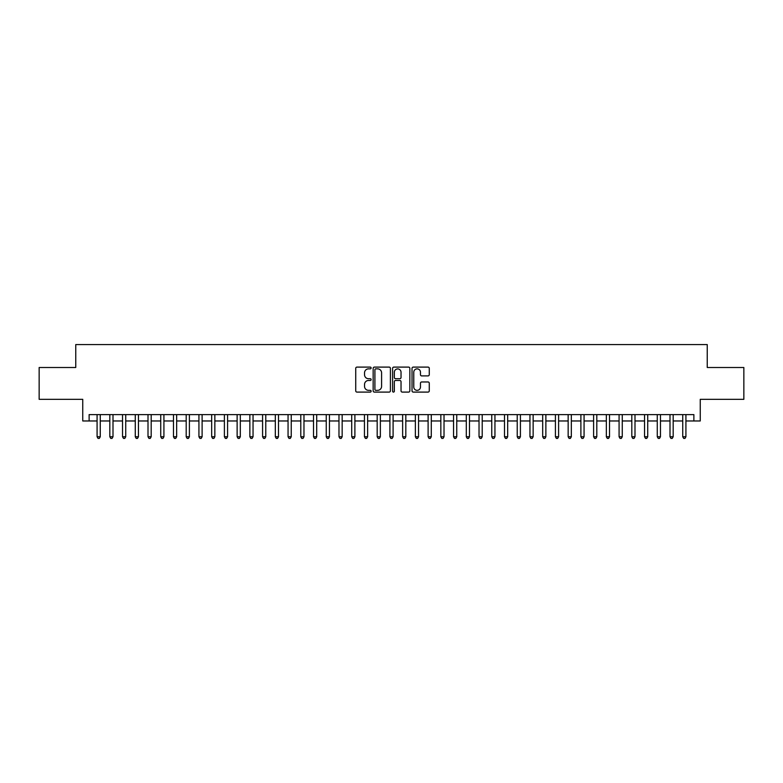 <?xml version="1.0" encoding="UTF-8"?>
<svg xmlns="http://www.w3.org/2000/svg" width="783" height="783" viewBox="0 0 783 783"><rect width="100%" height="100%" fill="white"/><g stroke="black" fill="none" stroke-linecap="round" stroke-linejoin="round"><path stroke-width="1.17" d="M371.132 367.971A0.871 0.871 0 0 0 370.251 367.1L356.979 367.1A1.253 1.253 0 0 0 355.727 368.353L355.727 390.844A1.253 1.253 0 0 0 356.979 392.097L370.251 392.097A0.871 0.871 0 0 0 371.132 391.216A0.871 0.871 0 0 0 370.251 390.345L368.539 390.345A4.003 4.003 0 0 1 364.535 386.342L364.535 384.473A4.003 4.003 0 0 1 368.539 380.469L370.251 380.469A0.871 0.871 0 0 0 371.132 379.598A0.871 0.871 0 0 0 370.251 378.718L368.539 378.718A4.003 4.003 0 0 1 364.535 374.724L364.535 372.845A4.003 4.003 0 0 1 368.539 368.852L370.251 368.852A0.871 0.871 0 0 0 371.132 367.971M428.027 375.909A1.253 1.253 0 0 0 429.27 374.656L429.27 368.353A1.253 1.253 0 0 0 428.027 367.1L413.277 367.1A1.253 1.253 0 0 0 412.024 368.353L412.024 390.844A1.253 1.253 0 0 0 413.277 392.097L428.027 392.097A1.253 1.253 0 0 0 429.27 390.844L429.27 383.22A1.253 1.253 0 0 0 428.027 381.967L421.714 381.967A1.253 1.253 0 0 0 420.461 383.22L420.461 386.998A3.347 3.347 0 0 1 417.124 390.345A3.347 3.347 0 0 1 413.776 386.998L413.776 372.189A3.347 3.347 0 0 1 417.124 368.852A3.347 3.347 0 0 1 420.461 372.189L420.461 374.656A1.253 1.253 0 0 0 421.714 375.909L428.027 375.909M89.125 420.97L89.125 414.608L693.875 414.608L693.875 420.97L700.247 420.97L700.247 399.33L743.85 399.33L743.85 367.501L707.245 367.501L707.245 344.589L75.755 344.589L75.755 367.501L39.15 367.501L39.15 399.33L82.753 399.33L82.753 420.97L97.082 420.97M390.404 368.353A1.253 1.253 0 0 0 389.161 367.1L374.411 367.1A1.253 1.253 0 0 0 373.158 368.353L373.158 390.844A1.253 1.253 0 0 0 374.411 392.097L389.161 392.097A1.253 1.253 0 0 0 390.404 390.844L390.404 368.353M393.839 367.1L408.589 367.1A1.253 1.253 0 0 1 409.842 368.353L409.842 390.844A1.253 1.253 0 0 1 408.589 392.097L402.276 392.097A1.253 1.253 0 0 1 401.033 390.844L401.033 381.722A1.253 1.253 0 0 0 399.78 380.469L395.591 380.469A1.253 1.253 0 0 0 394.338 381.722L394.338 391.216A0.871 0.871 0 0 1 393.467 392.097A0.871 0.871 0 0 1 392.596 391.216L392.596 368.353A1.253 1.253 0 0 1 393.839 367.1M100.263 420.97L109.816 420.97M112.997 420.97L122.54 420.97M125.73 420.97L135.273 420.97M138.454 420.97L148.007 420.97M151.188 420.97L160.74 420.97M163.921 420.97L173.474 420.97M176.655 420.97L186.197 420.97M189.388 420.97L198.931 420.97M202.112 420.97L211.664 420.97M214.845 420.97L224.398 420.97M227.579 420.97L237.132 420.97M240.312 420.97L249.855 420.97M253.046 420.97L262.589 420.97M265.77 420.97L275.322 420.97M278.503 420.97L288.056 420.97M291.237 420.97L300.789 420.97M303.97 420.97L313.523 420.97M316.704 420.97L326.247 420.97M329.437 420.97L338.98 420.97M342.161 420.97L351.714 420.97M354.895 420.97L364.447 420.97M367.628 420.97L377.181 420.97M380.362 420.97L389.905 420.97M393.095 420.97L402.638 420.97M405.819 420.97L415.372 420.97M418.553 420.97L428.105 420.97M431.286 420.97L440.839 420.97M444.02 420.97L453.563 420.97M456.753 420.97L466.296 420.97M469.477 420.97L479.03 420.97M482.211 420.97L491.763 420.97M494.944 420.97L504.497 420.97M507.678 420.97L517.23 420.97M520.411 420.97L529.954 420.97M533.145 420.97L542.688 420.97M545.868 420.97L555.421 420.97M558.602 420.97L568.155 420.97M571.336 420.97L580.888 420.97M584.069 420.97L593.612 420.97M596.803 420.97L606.345 420.97M609.526 420.97L619.079 420.97M622.26 420.97L631.812 420.97M634.993 420.97L644.546 420.97M647.727 420.97L657.27 420.97M660.46 420.97L670.003 420.97M673.184 420.97L682.737 420.97M685.918 420.97L693.875 420.97M375.781 368.852A0.871 0.871 0 0 0 374.91 369.723L374.91 389.464A0.871 0.871 0 0 0 375.781 390.345L377.602 390.345A4.003 4.003 0 0 0 381.595 386.342L381.595 372.845A4.003 4.003 0 0 0 377.602 368.852L375.781 368.852M401.033 372.258A3.347 3.347 0 0 0 397.686 368.91A3.347 3.347 0 0 0 394.338 372.258L394.338 377.475A1.253 1.253 0 0 0 395.591 378.718L399.78 378.718A1.253 1.253 0 0 0 401.033 377.475L401.033 372.258M100.263 414.608L100.263 436.757L97.082 436.757L97.082 414.608M100.263 436.757L99.304 438.411L98.032 438.411L97.082 436.757M112.997 414.608L112.997 436.757L109.816 436.757L109.816 414.608M112.997 436.757L112.038 438.411L110.765 438.411L109.816 436.757M125.73 414.608L125.73 436.757L122.54 436.757L122.54 414.608M125.73 436.757L124.771 438.411L123.499 438.411L122.54 436.757M138.454 414.608L138.454 436.757L135.273 436.757L135.273 414.608M138.454 436.757L137.505 438.411L136.232 438.411L135.273 436.757M151.188 414.608L151.188 436.757L148.007 436.757L148.007 414.608M151.188 436.757L150.238 438.411L148.966 438.411L148.007 436.757M163.921 414.608L163.921 436.757L160.74 436.757L160.74 414.608M163.921 436.757L162.962 438.411L161.689 438.411L160.74 436.757M176.655 414.608L176.655 436.757L173.474 436.757L173.474 414.608M176.655 436.757L175.695 438.411L174.423 438.411L173.474 436.757M189.388 414.608L189.388 436.757L186.197 436.757L186.197 414.608M189.388 436.757L188.429 438.411L187.157 438.411L186.197 436.757M202.112 414.608L202.112 436.757L198.931 436.757L198.931 414.608M202.112 436.757L201.162 438.411L199.89 438.411L198.931 436.757M214.845 414.608L214.845 436.757L211.664 436.757L211.664 414.608M214.845 436.757L213.896 438.411L212.624 438.411L211.664 436.757M227.579 414.608L227.579 436.757L224.398 436.757L224.398 414.608M227.579 436.757L226.62 438.411L225.347 438.411L224.398 436.757M240.312 414.608L240.312 436.757L237.132 436.757L237.132 414.608M240.312 436.757L239.353 438.411L238.081 438.411L237.132 436.757M253.046 414.608L253.046 436.757L249.855 436.757L249.855 414.608M253.046 436.757L252.087 438.411L250.814 438.411L249.855 436.757M265.77 414.608L265.77 436.757L262.589 436.757L262.589 414.608M265.77 436.757L264.82 438.411L263.548 438.411L262.589 436.757M278.503 414.608L278.503 436.757L275.322 436.757L275.322 414.608M278.503 436.757L277.554 438.411L276.282 438.411L275.322 436.757M291.237 414.608L291.237 436.757L288.056 436.757L288.056 414.608M291.237 436.757L290.287 438.411L289.005 438.411L288.056 436.757M303.97 414.608L303.97 436.757L300.789 436.757L300.789 414.608M303.97 436.757L303.011 438.411L301.739 438.411L300.789 436.757M316.704 414.608L316.704 436.757L313.523 436.757L313.523 414.608M316.704 436.757L315.745 438.411L314.472 438.411L313.523 436.757M329.437 414.608L329.437 436.757L326.247 436.757L326.247 414.608M329.437 436.757L328.478 438.411L327.206 438.411L326.247 436.757M342.161 414.608L342.161 436.757L338.98 436.757L338.98 414.608M342.161 436.757L341.212 438.411L339.939 438.411L338.98 436.757M354.895 414.608L354.895 436.757L351.714 436.757L351.714 414.608M354.895 436.757L353.945 438.411L352.673 438.411L351.714 436.757M367.628 414.608L367.628 436.757L364.447 436.757L364.447 414.608M367.628 436.757L366.669 438.411L365.397 438.411L364.447 436.757M380.362 414.608L380.362 436.757L377.181 436.757L377.181 414.608M380.362 436.757L379.403 438.411L378.13 438.411L377.181 436.757M393.095 414.608L393.095 436.757L389.905 436.757L389.905 414.608M393.095 436.757L392.136 438.411L390.864 438.411L389.905 436.757M405.819 414.608L405.819 436.757L402.638 436.757L402.638 414.608M405.819 436.757L404.87 438.411L403.597 438.411L402.638 436.757M418.553 414.608L418.553 436.757L415.372 436.757L415.372 414.608M418.553 436.757L417.603 438.411L416.331 438.411L415.372 436.757M431.286 414.608L431.286 436.757L428.105 436.757L428.105 414.608M431.286 436.757L430.327 438.411L429.055 438.411L428.105 436.757M444.02 414.608L444.02 436.757L440.839 436.757L440.839 414.608M444.02 436.757L443.061 438.411L441.788 438.411L440.839 436.757M456.753 414.608L456.753 436.757L453.563 436.757L453.563 414.608M456.753 436.757L455.794 438.411L454.522 438.411L453.563 436.757M469.477 414.608L469.477 436.757L466.296 436.757L466.296 414.608M469.477 436.757L468.528 438.411L467.255 438.411L466.296 436.757M482.211 414.608L482.211 436.757L479.03 436.757L479.03 414.608M482.211 436.757L481.261 438.411L479.989 438.411L479.03 436.757M494.944 414.608L494.944 436.757L491.763 436.757L491.763 414.608M494.944 436.757L493.995 438.411L492.713 438.411L491.763 436.757M507.678 414.608L507.678 436.757L504.497 436.757L504.497 414.608M507.678 436.757L506.718 438.411L505.446 438.411L504.497 436.757M520.411 414.608L520.411 436.757L517.23 436.757L517.23 414.608M520.411 436.757L519.452 438.411L518.18 438.411L517.23 436.757M533.145 414.608L533.145 436.757L529.954 436.757L529.954 414.608M533.145 436.757L532.186 438.411L530.913 438.411L529.954 436.757M545.868 414.608L545.868 436.757L542.688 436.757L542.688 414.608M545.868 436.757L544.919 438.411L543.647 438.411L542.688 436.757M558.602 414.608L558.602 436.757L555.421 436.757L555.421 414.608M558.602 436.757L557.653 438.411L556.38 438.411L555.421 436.757M571.336 414.608L571.336 436.757L568.155 436.757L568.155 414.608M571.336 436.757L570.376 438.411L569.104 438.411L568.155 436.757M584.069 414.608L584.069 436.757L580.888 436.757L580.888 414.608M584.069 436.757L583.11 438.411L581.838 438.411L580.888 436.757M596.803 414.608L596.803 436.757L593.612 436.757L593.612 414.608M596.803 436.757L595.843 438.411L594.571 438.411L593.612 436.757M609.526 414.608L609.526 436.757L606.345 436.757L606.345 414.608M609.526 436.757L608.577 438.411L607.305 438.411L606.345 436.757M622.26 414.608L622.26 436.757L619.079 436.757L619.079 414.608M622.26 436.757L621.31 438.411L620.038 438.411L619.079 436.757M634.993 414.608L634.993 436.757L631.812 436.757L631.812 414.608M634.993 436.757L634.034 438.411L632.762 438.411L631.812 436.757M647.727 414.608L647.727 436.757L644.546 436.757L644.546 414.608M647.727 436.757L646.768 438.411L645.495 438.411L644.546 436.757M660.46 414.608L660.46 436.757L657.27 436.757L657.27 414.608M660.46 436.757L659.501 438.411L658.229 438.411L657.27 436.757M673.184 414.608L673.184 436.757L670.003 436.757L670.003 414.608M673.184 436.757L672.235 438.411L670.962 438.411L670.003 436.757M685.918 414.608L685.918 436.757L682.737 436.757L682.737 414.608M685.918 436.757L684.968 438.411L683.696 438.411L682.737 436.757"/></g></svg>
